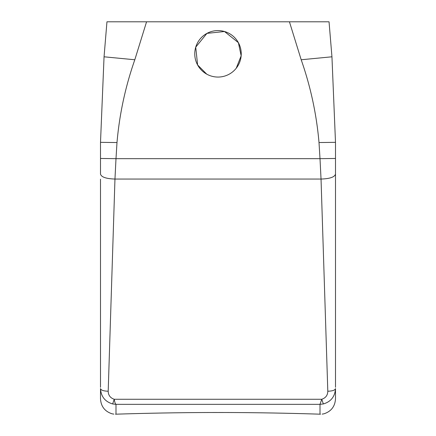 <?xml version="1.0" encoding="UTF-8"?>
<svg xmlns="http://www.w3.org/2000/svg" width="436" height="436" viewBox="0 0 436 436"><rect width="100%" height="100%" fill="white"/><g stroke="black" fill="none" stroke-linecap="round" stroke-linejoin="round"><path stroke-width="0.65" d="M236.241 68.229L241.157 55.797L238.394 42.679A23.239 23.239 0 0 0 206.86 33.425A23.239 23.239 0 0 0 197.606 64.964A23.239 23.239 0 0 0 229.14 74.218A23.239 23.239 0 0 0 238.394 42.679L224.507 31.512L206.947 33.376L195.731 47.164L197.606 64.964L206.729 74.147M335.497 387.299L335.497 158.464L320.002 158.666L319.01 142.55C316.547 114.232 310.606 86.633 301.189 59.759L289.433 21.8L146.567 21.8L134.811 59.759C125.394 86.633 119.453 114.232 116.99 142.55L115.998 158.666L320.002 158.666L321.038 179.054L114.962 179.054L115.998 158.666L100.503 158.464L100.503 142.338L104.051 56.8L106.956 21.8L146.567 21.8M335.497 158.464L335.497 142.338L331.949 56.8L329.044 21.8L289.433 21.8M329.044 21.8L310.966 21.8M320.089 414.195L320.002 414.189C308.307 413.78 264.325 412.461 218 412.511C171.675 412.461 127.688 413.78 115.998 414.189C110.831 413.802 110.831 413.802 115.998 414.189C127.688 413.78 171.675 412.461 218 412.511C264.325 412.461 308.312 413.78 320.002 414.189C325.169 413.802 325.169 413.802 320.002 414.189L320.002 404.341L115.998 404.341L112.635 403.949L114.243 399.267L321.757 399.267L323.365 403.949L320.002 404.341L321.757 399.267C325.687 397.954 327.698 395.278 327.807 391.234L321.038 179.054C329.823 178.76 334.641 177.109 335.497 174.106L335.497 175.185M115.998 414.189L115.998 404.341C115.322 403.987 114.739 402.292 114.243 399.267C110.313 397.954 108.302 395.278 108.193 391.234L114.962 179.054C106.177 178.76 101.359 177.109 100.503 174.106L100.503 158.464M322.15 414.113L323.877 413.829C331.153 411.464 335.028 406.461 335.497 398.826L335.497 388.601C335.044 390.198 332.477 391.076 327.807 391.234M100.503 387.299L100.503 179.174M113.851 414.113L112.123 413.829C104.847 411.464 100.972 406.461 100.503 398.826L100.503 388.601C100.956 390.198 103.523 391.076 108.193 391.234M112.635 403.949C105.071 401.698 101.027 396.586 100.503 388.601M323.365 403.949C330.929 401.698 334.973 396.586 335.497 388.601M320.193 414.195L320.509 414.2M115.807 414.195L115.491 414.2M335.497 142.338L319.01 142.55M331.949 56.8L301.189 59.759M104.051 56.8L134.811 59.759M100.503 142.338L116.99 142.55"/></g></svg>
